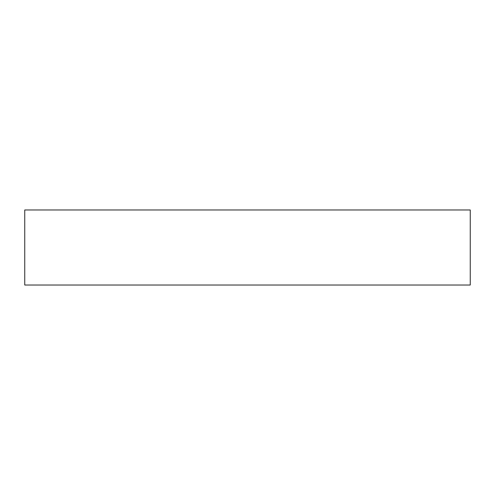 <?xml version="1.0" encoding="UTF-8"?>
<svg xmlns="http://www.w3.org/2000/svg" width="495" height="495" viewBox="0 0 495 495"><rect width="100%" height="100%" fill="white"/><g stroke="black" fill="none" stroke-linecap="round" stroke-linejoin="round"><path stroke-width="0.74" d="M470.25 285.027L470.25 209.973L24.75 209.973L24.75 285.027L470.25 285.027"/></g></svg>
